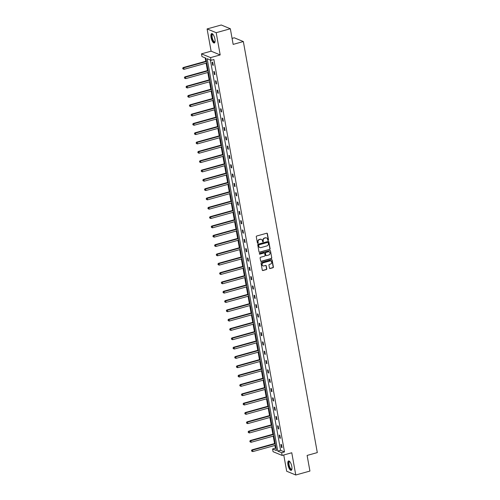 <?xml version="1.0" encoding="UTF-8"?>
<svg xmlns="http://www.w3.org/2000/svg" width="500" height="500" viewBox="0 0 500 500"><rect width="100%" height="100%" fill="white"/><g stroke="black" fill="none" stroke-linecap="round" stroke-linejoin="round"><path stroke-width="0.75" d="M268.2 240.406A0.431 0.388 112.5 0 0 268.519 239.887L267.394 233.65A0.613 0.556 112.5 0 0 266.737 233.219L256.731 236.006A0.613 0.556 112.5 0 0 256.281 236.744L257.406 242.981A0.431 0.388 112.5 0 0 257.869 243.281A0.431 0.388 112.5 0 0 258.181 242.763L258.038 241.956A1.969 1.781 112.5 0 1 259.475 239.581L260.312 239.35A1.969 1.781 112.5 0 1 262.425 240.731L262.569 241.537A0.431 0.388 112.5 0 0 263.038 241.844A0.431 0.388 112.5 0 0 263.35 241.325L263.206 240.519A1.969 1.781 112.5 0 1 264.644 238.144L265.481 237.913A1.969 1.781 112.5 0 1 267.594 239.294L267.738 240.1A0.431 0.388 112.5 0 0 268.2 240.406M267.85 240.319A0.431 0.388 112.5 0 0 268.275 239.781L267.15 233.55A0.613 0.556 112.5 0 0 266.944 233.206M257.512 243.194A0.431 0.388 112.5 0 0 257.938 242.662L258.038 241.956M262.681 241.756A0.431 0.388 112.5 0 0 263.106 241.225L263.206 240.519M287.969 464.856A4.888 1.694 74.4 0 1 288.575 460.944A4.888 1.694 74.4 0 1 291.8 466.444A4.888 1.694 74.4 0 1 291.194 470.356A4.888 1.694 74.4 0 1 287.969 464.856M211.075 37.5A4.888 1.694 74.4 0 1 211.681 33.581A4.888 1.694 74.4 0 1 214.906 39.081A4.888 1.694 74.4 0 1 214.3 42.994A4.888 1.694 74.4 0 1 211.075 37.5M207.1 28.938L221.256 25L230.344 28.756L216.188 32.694L207.1 28.938L211.106 51.175L201.481 53.85L210.562 57.613L211.056 60.331L207.162 58.719L277.762 451.112L281.656 452.725L282.144 455.444L273.062 451.688L272.569 448.969L276.462 450.575L205.863 58.181L201.969 56.575L201.481 53.85M283.762 454.994L286.688 471.244L295.769 475L291.769 452.762L282.144 455.444M230.344 28.756L233.156 44.387L243.344 41.55L317.306 452.594L307.113 455.431L309.925 471.062L295.769 475M269.481 268.094A0.613 0.556 112.5 0 0 270.144 268.525L272.95 267.744A0.613 0.556 112.5 0 0 273.4 267.006L272.15 260.081A0.613 0.556 112.5 0 0 271.494 259.65L261.488 262.431A0.613 0.556 112.5 0 0 261.038 263.175L262.281 270.1A0.613 0.556 112.5 0 0 262.944 270.531L266.331 269.587A0.613 0.556 112.5 0 0 266.788 268.844L266.25 265.881A0.613 0.556 112.5 0 0 265.587 265.45L263.906 265.919A1.644 1.487 112.5 0 1 262.125 264.269A1.644 1.487 112.5 0 1 263.344 262.781L269.931 260.95A1.644 1.487 112.5 0 1 271.712 262.6A1.644 1.487 112.5 0 1 270.494 264.088L269.394 264.394A0.613 0.556 112.5 0 0 268.944 265.131L269.481 268.094M211.106 51.175L220.188 54.931L216.188 32.694M220.188 54.931L210.562 57.613M210.375 60.05L280.594 450.325L284.488 451.938L213.888 59.544L211.056 60.331M284.488 451.938L281.656 452.725M269.662 249.5A0.613 0.556 112.5 0 0 270.113 248.756L268.869 241.838A0.613 0.556 112.5 0 0 268.206 241.406L258.206 244.188A0.613 0.556 112.5 0 0 257.756 244.931L259 251.85A0.613 0.556 112.5 0 0 259.662 252.288L269.419 249.4A0.613 0.556 112.5 0 0 269.869 248.656L268.625 241.737A0.613 0.556 112.5 0 0 268.419 241.388M270.512 250.956L271.756 257.881A0.613 0.556 112.5 0 1 271.306 258.625L261.3 261.406A0.613 0.556 112.5 0 1 260.644 260.975L260.106 258.012A0.613 0.556 112.5 0 1 260.556 257.269L264.613 256.144A0.613 0.556 112.5 0 0 265.069 255.4L264.713 253.438A0.613 0.556 112.5 0 0 264.05 253.006L259.825 254.181A0.431 0.388 112.5 0 1 259.363 253.75A0.431 0.388 112.5 0 1 259.681 253.356L269.85 250.525A0.613 0.556 112.5 0 1 270.512 250.956L271.756 257.881M243.344 41.55L234.262 37.794L232.075 38.4M205.181 57.9L205.781 61.262M206.125 63.163L207.463 70.588M207.806 72.481L209.137 79.912M209.481 81.806L210.819 89.231M211.156 91.131L212.494 98.556M212.838 100.456L214.175 107.881M214.513 109.781L215.85 117.206M216.194 119.106L217.531 126.531M217.869 128.431L219.206 135.856M219.55 137.756L220.881 145.181M221.225 147.075L222.562 154.506M222.9 156.4L224.237 163.825M224.581 165.725L225.919 173.15M226.256 175.05L227.594 182.475M227.938 184.375L229.275 191.8M229.613 193.7L230.95 201.125M231.294 203.025L232.625 210.45M232.969 212.35L234.306 219.775M234.644 221.675L235.981 229.1M236.325 230.994L237.662 238.419M238 240.319L239.338 247.744M239.681 249.644L241.019 257.069M241.356 258.969L242.694 266.394M243.038 268.294L244.369 275.719M244.713 277.619L246.05 285.044M246.394 286.944L247.725 294.369M248.069 296.269L249.406 303.694M249.744 305.587L251.081 313.012M251.425 314.913L252.763 322.337M253.1 324.237L254.438 331.662M254.781 333.562L256.112 340.988M256.456 342.887L257.794 350.312M258.137 352.212L259.469 359.637M259.812 361.538L261.15 368.963M261.488 370.863L262.825 378.288M263.169 380.181L264.506 387.606M264.844 389.506L266.181 396.931M266.525 398.831L267.856 406.256M268.2 408.156L269.538 415.581M269.881 417.481L271.212 424.906M271.556 426.806L272.894 434.231M273.231 436.131L274.569 443.556M274.913 445.456L275.4 448.181L276.081 448.462M275.4 448.181L272.569 448.969M280.594 450.325L277.762 451.112M281.456 447.388L280.919 444.4L281.531 444.656L282.069 447.644L281.456 447.388L281.994 447.238M279.775 438.069L279.237 435.075L279.85 435.331L280.387 438.319L279.775 438.069L280.319 437.912M278.1 428.744L277.562 425.756L278.175 426.006L278.712 428.994L278.1 428.744L278.637 428.594M276.419 419.419L275.881 416.431L276.494 416.681L277.031 419.669L276.419 419.419L276.962 419.269M274.744 410.094L274.206 407.106L274.819 407.356L275.356 410.35L274.744 410.094L275.281 409.944M273.062 400.769L272.525 397.781L273.144 398.038L273.681 401.025L273.062 400.769L273.606 400.619M271.388 391.444L270.85 388.456L271.462 388.713L272 391.7L271.388 391.444L271.931 391.294M269.713 382.119L269.169 379.131L269.788 379.387L270.325 382.375L269.713 382.119L270.25 381.969M268.031 372.794L267.494 369.806L268.106 370.062L268.644 373.05L268.031 372.794L268.575 372.644M266.356 363.475L265.819 360.481L266.431 360.737L266.969 363.725L266.356 363.475L266.894 363.319M264.675 354.15L264.137 351.163L264.75 351.413L265.287 354.4L264.675 354.15L265.219 354M263 344.825L262.462 341.838L263.075 342.088L263.612 345.075L263 344.825L263.538 344.675M261.319 335.5L260.781 332.512L261.4 332.762L261.938 335.756L261.319 335.5L261.863 335.35M259.644 326.175L259.106 323.188L259.719 323.438L260.256 326.431L259.644 326.175L260.188 326.025M257.969 316.85L257.425 313.863L258.044 314.119L258.581 317.106L257.969 316.85L258.506 316.7M256.288 307.525L255.75 304.538L256.363 304.794L256.9 307.781L256.288 307.525L256.831 307.375M254.613 298.2L254.075 295.212L254.688 295.469L255.225 298.456L254.613 298.2L255.15 298.05M252.931 288.881L252.394 285.887L253.006 286.144L253.544 289.131L252.931 288.881L253.475 288.725M251.256 279.556L250.719 276.562L251.331 276.819L251.869 279.806L251.256 279.556L251.794 279.406M249.575 270.231L249.037 267.244L249.656 267.494L250.194 270.481L249.575 270.231L250.119 270.081M247.9 260.906L247.362 257.919L247.975 258.169L248.512 261.163L247.9 260.906L248.444 260.756M246.219 251.581L245.681 248.594L246.3 248.844L246.838 251.838L246.219 251.581L246.762 251.431M244.544 242.256L244.006 239.269L244.619 239.525L245.156 242.512L244.544 242.256L245.087 242.106M242.869 232.931L242.331 229.944L242.944 230.2L243.481 233.188L242.869 232.931L243.406 232.781M241.188 223.606L240.65 220.619L241.262 220.875L241.8 223.863L241.188 223.606L241.731 223.456M239.513 214.288L238.975 211.294L239.587 211.55L240.125 214.537L239.513 214.288L240.05 214.131M237.831 204.963L237.294 201.969L237.913 202.225L238.45 205.212L237.831 204.963L238.375 204.812M236.156 195.637L235.619 192.65L236.231 192.9L236.769 195.888L236.156 195.637L236.694 195.487M234.475 186.312L233.938 183.325L234.556 183.575L235.094 186.569L234.475 186.312L235.019 186.163M232.8 176.988L232.262 174L232.875 174.25L233.412 177.244L232.8 176.988L233.344 176.838M231.125 167.662L230.588 164.675L231.2 164.931L231.737 167.919L231.125 167.662L231.663 167.512M229.444 158.338L228.906 155.35L229.519 155.606L230.056 158.594L229.444 158.338L229.988 158.188M227.769 149.012L227.231 146.025L227.844 146.281L228.381 149.269L227.769 149.012L228.306 148.863M226.088 139.694L225.55 136.7L226.169 136.956L226.706 139.944L226.088 139.694L226.631 139.537M224.412 130.369L223.875 127.375L224.488 127.631L225.025 130.619L224.412 130.369L224.95 130.219M222.731 121.044L222.194 118.056L222.812 118.306L223.35 121.294L222.731 121.044L223.275 120.894M221.056 111.719L220.519 108.731L221.131 108.981L221.669 111.969L221.056 111.719L221.6 111.569M219.381 102.394L218.844 99.406L219.456 99.656L219.994 102.65L219.381 102.394L219.919 102.244M217.7 93.069L217.162 90.081L217.775 90.337L218.312 93.325L217.7 93.069L218.244 92.919M216.025 83.744L215.487 80.756L216.1 81.013L216.637 84L216.025 83.744L216.562 83.594M214.344 74.419L213.806 71.431L214.419 71.688L214.963 74.675L214.344 74.419L214.887 74.269M212.669 65.094L212.131 62.106L212.744 62.362L213.281 65.35L212.669 65.094L213.206 64.944M266.444 237.925A1.969 1.781 112.5 0 0 265.231 237.812L265.481 237.913M262.956 240.419A1.969 1.781 112.5 0 1 264.4 238.044L265.231 237.812M261.275 239.363A1.969 1.781 112.5 0 0 260.062 239.25L260.312 239.35M257.794 241.856A1.969 1.781 112.5 0 1 259.231 239.481L260.062 239.25M259.206 252.2A0.613 0.556 112.5 0 0 259.419 252.181L269.419 249.4M268.206 242.7A0.431 0.388 112.5 0 0 267.744 242.394L258.962 244.838A0.431 0.388 112.5 0 0 258.65 245.356L258.8 246.206A1.969 1.781 112.5 0 0 260.919 247.594L266.919 245.919A1.969 1.781 112.5 0 0 268.363 243.55L268.206 242.7M267.85 242.381A0.431 0.388 112.5 0 0 267.5 242.294L267.744 242.394M259.706 247.475A1.969 1.781 112.5 0 1 258.556 246.106L258.406 245.256A0.431 0.388 112.5 0 1 258.719 244.737L267.5 242.294M260.844 261.325A0.613 0.556 112.5 0 0 261.056 261.306L271.062 258.525A0.613 0.556 112.5 0 0 271.512 257.781M264.262 252.987A0.613 0.556 112.5 0 0 263.806 252.9L259.825 254.181M268.825 254.969A1.644 1.487 112.5 0 0 269.169 251.881A1.644 1.487 112.5 0 0 268.263 251.831L265.938 252.475A0.613 0.556 112.5 0 0 265.487 253.219L265.844 255.188A0.613 0.556 112.5 0 0 266.506 255.619L268.825 254.969M269.044 251.838A1.644 1.487 112.5 0 0 268.012 251.731L268.263 251.831M266.05 255.531A0.613 0.556 112.5 0 1 265.6 255.081L265.244 253.119A0.613 0.556 112.5 0 1 265.694 252.375L268.012 251.731M270.262 250.856A0.613 0.556 112.5 0 0 270.062 250.512M270.712 260.95A1.644 1.487 112.5 0 0 269.681 260.844L269.931 260.95M262.875 265.812A1.644 1.487 112.5 0 1 263.1 262.681L269.681 260.844M262.488 270.444A0.613 0.556 112.5 0 0 262.7 270.431L266.087 269.488A0.613 0.556 112.5 0 0 266.537 268.744L266.006 265.781A0.613 0.556 112.5 0 0 265.8 265.438M269.688 268.444A0.613 0.556 112.5 0 0 269.894 268.425L272.7 267.644A0.613 0.556 112.5 0 0 273.15 266.906L271.906 259.981A0.613 0.556 112.5 0 0 271.7 259.631M206.381 61.094L183.169 67.556L183.781 67.812L184.05 69.306L206.725 62.994M206.456 61.5L183.781 67.812L182.694 68.288L183.05 68.987L182.944 68.388M184.05 69.306L183.05 68.987M182.694 68.288L183.169 67.556M208.062 70.419L184.844 76.881L185.456 77.138L185.725 78.631L208.406 72.319M208.137 70.825L185.456 77.138L184.375 77.613L184.725 78.306L184.619 77.713M185.725 78.631L184.725 78.306M184.375 77.613L184.844 76.881M209.737 79.744L186.525 86.206L187.138 86.456L187.406 87.95L210.081 81.644M209.812 80.15L187.138 86.456L186.05 86.931L186.406 87.631L186.3 87.037M187.406 87.95L186.406 87.631M186.05 86.931L186.525 86.206M215.012 41.819A4.231 1.462 74.4 0 1 214.9 42A4.231 1.462 74.4 0 1 212.369 39.588A4.231 1.462 74.4 0 1 211.988 34.325A4.231 1.462 74.4 0 1 212.894 34.225M212.975 34.325A3.912 1.356 -105.6 0 0 212.675 34.312A3.912 1.356 -105.6 0 0 212.375 34.531A3.912 1.356 -105.6 0 0 212.569 38.931A3.912 1.356 -105.6 0 0 214.775 41.856A3.912 1.356 -105.6 0 0 215.031 41.694M211.962 33.569A4.856 1.681 -105.6 0 0 211.769 33.756A4.856 1.681 -105.6 0 0 211.919 38.944A4.856 1.681 -105.6 0 0 214.544 42.862M291.906 469.181A4.231 1.462 74.4 0 1 291.794 469.363A4.231 1.462 74.4 0 1 289.262 466.95A4.231 1.462 74.4 0 1 288.881 461.688A4.231 1.462 74.4 0 1 289.788 461.581M289.875 461.681A3.912 1.356 -105.6 0 0 289.569 461.675A3.912 1.356 -105.6 0 0 289.269 461.894A3.912 1.356 -105.6 0 0 289.462 466.294A3.912 1.356 -105.6 0 0 291.669 469.219A3.912 1.356 -105.6 0 0 291.925 469.056M288.856 460.931A4.856 1.681 -105.6 0 0 288.663 461.119A4.856 1.681 -105.6 0 0 288.812 466.306A4.856 1.681 -105.6 0 0 291.444 470.219M211.419 89.069L188.2 95.531L188.812 95.781L189.081 97.275L211.756 90.969M211.488 89.469L188.812 95.781L187.731 96.256L188.081 96.956L187.975 96.363M189.081 97.275L188.081 96.956M187.731 96.256L188.2 95.531M213.094 98.394L189.875 104.856L190.494 105.106L190.763 106.6L213.438 100.288M213.169 98.794L190.494 105.106L189.406 105.581L189.762 106.281L189.65 105.681M190.763 106.6L189.762 106.281M189.406 105.581L189.875 104.856M214.775 107.713L191.556 114.175L192.169 114.431L192.438 115.925L215.113 109.612M214.844 108.119L192.169 114.431L191.088 114.906L191.438 115.606L191.331 115.006M192.438 115.925L191.438 115.606M191.088 114.906L191.556 114.175M216.45 117.037L193.231 123.5L193.85 123.756L194.119 125.25L216.794 118.938M216.525 117.444L193.85 123.756L192.763 124.231L193.113 124.931L193.006 124.331M194.119 125.25L193.113 124.931M192.763 124.231L193.231 123.5M218.125 126.363L194.913 132.825L195.525 133.081L195.794 134.575L218.469 128.262M218.2 126.769L195.525 133.081L194.438 133.556L194.794 134.256L194.688 133.656M195.794 134.575L194.794 134.256M194.438 133.556L194.913 132.825M219.806 135.688L196.588 142.15L197.2 142.406L197.469 143.9L220.15 137.587M219.881 136.094L197.2 142.406L196.119 142.881L196.469 143.581L196.363 142.981M197.469 143.9L196.469 143.581M196.119 142.881L196.588 142.15M221.481 145.013L198.269 151.475L198.881 151.731L199.15 153.225L221.825 146.912M221.556 145.419L198.881 151.731L197.794 152.206L198.15 152.9L198.044 152.306M199.15 153.225L198.15 152.9M197.794 152.206L198.269 151.475M223.162 154.338L199.944 160.8L200.556 161.05L200.825 162.544L223.5 156.237M223.231 154.744L200.556 161.05L199.475 161.525L199.825 162.225L199.719 161.631M200.825 162.544L199.825 162.225M199.475 161.525L199.944 160.8M224.838 163.663L201.625 170.125L202.237 170.375L202.506 171.869L225.181 165.562M224.913 164.062L202.237 170.375L201.15 170.85L201.506 171.55L201.394 170.956M202.506 171.869L201.506 171.55M201.15 170.85L201.625 170.125M226.519 172.987L203.3 179.45L203.912 179.7L204.181 181.194L226.856 174.881M226.588 173.388L203.912 179.7L202.831 180.175L203.181 180.875L203.075 180.275M204.181 181.194L203.181 180.875M202.831 180.175L203.3 179.45M228.194 182.306L204.975 188.769L205.594 189.025L205.863 190.519L228.538 184.206M228.269 182.712L205.594 189.025L204.506 189.5L204.856 190.2L204.75 189.6M205.863 190.519L204.856 190.2M204.506 189.5L204.975 188.769M229.875 191.631L206.656 198.094L207.269 198.35L207.537 199.844L230.212 193.531M229.944 192.037L207.269 198.35L206.181 198.825L206.537 199.525L206.431 198.925M207.537 199.844L206.537 199.525M206.181 198.825L206.656 198.094M231.55 200.956L208.331 207.419L208.944 207.675L209.213 209.169L231.894 202.856M231.625 201.363L208.944 207.675L207.862 208.15L208.212 208.85L208.106 208.25M209.213 209.169L208.212 208.85M207.862 208.15L208.331 207.419M233.225 210.281L210.012 216.744L210.625 217L210.894 218.494L233.569 212.181M233.3 210.688L210.625 217L209.537 217.475L209.894 218.175L209.788 217.575M210.894 218.494L209.894 218.175M209.537 217.475L210.012 216.744M234.906 219.606L211.688 226.069L212.3 226.325L212.569 227.819L235.244 221.506M234.975 220.012L212.3 226.325L211.219 226.8L211.569 227.494L211.462 226.9M212.569 227.819L211.569 227.494M211.219 226.8L211.688 226.069M236.581 228.931L213.369 235.394L213.981 235.644L214.25 237.144L236.925 230.831M236.656 229.338L213.981 235.644L212.894 236.119L213.25 236.819L213.137 236.225M214.25 237.144L213.25 236.819M212.894 236.119L213.369 235.394M238.263 238.256L215.044 244.719L215.656 244.969L215.925 246.462L238.6 240.156M238.331 238.656L215.656 244.969L214.575 245.444L214.925 246.144L214.819 245.55M215.925 246.462L214.925 246.144M214.575 245.444L215.044 244.719M239.938 247.581L216.719 254.044L217.338 254.294L217.606 255.787L240.281 249.475M240.012 247.981L217.338 254.294L216.25 254.769L216.606 255.469L216.494 254.869M217.606 255.787L216.606 255.469M216.25 254.769L216.719 254.044M241.619 256.9L218.4 263.363L219.013 263.619L219.281 265.113L241.956 258.8M241.688 257.306L219.013 263.619L217.925 264.094L218.281 264.794L218.175 264.194M219.281 265.113L218.281 264.794M217.925 264.094L218.4 263.363M243.294 266.225L220.075 272.688L220.688 272.944L220.956 274.438L243.637 268.125M243.369 266.631L220.688 272.944L219.606 273.419L219.956 274.119L219.85 273.519M220.956 274.438L219.956 274.119M219.606 273.419L220.075 272.688M244.969 275.55L221.756 282.013L222.369 282.269L222.638 283.762L245.312 277.45M245.044 275.956L222.369 282.269L221.281 282.744L221.637 283.444L221.531 282.844M222.638 283.762L221.637 283.444M221.281 282.744L221.756 282.013M246.65 284.875L223.431 291.337L224.044 291.594L224.312 293.087L246.988 286.775M246.719 285.281L224.044 291.594L222.963 292.069L223.312 292.769L223.206 292.169M224.312 293.087L223.312 292.769M222.963 292.069L223.431 291.337M248.325 294.2L225.113 300.663L225.725 300.919L225.994 302.413L248.669 296.1M248.4 294.606L225.725 300.919L224.638 301.394L224.994 302.094L224.881 301.494M225.994 302.413L224.994 302.094M224.638 301.394L225.113 300.663M250.006 303.525L226.788 309.988L227.4 310.238L227.669 311.737L250.344 305.425M250.075 303.931L227.4 310.238L226.319 310.719L226.669 311.413L226.562 310.819M227.669 311.737L226.669 311.413M226.319 310.719L226.788 309.988M251.681 312.85L228.463 319.312L229.081 319.562L229.35 321.056L252.025 314.75M251.756 313.25L229.081 319.562L227.994 320.037L228.35 320.737L228.238 320.144M229.35 321.056L228.35 320.737M227.994 320.037L228.463 319.312M253.363 322.175L230.144 328.638L230.756 328.888L231.025 330.381L253.7 324.069M253.431 322.575L230.756 328.888L229.669 329.363L230.025 330.062L229.919 329.469M231.025 330.381L230.025 330.062M229.669 329.363L230.144 328.638M255.037 331.5L231.819 337.956L232.431 338.212L232.706 339.706L255.381 333.394M255.113 331.9L232.431 338.212L231.35 338.688L231.7 339.387L231.594 338.787M232.706 339.706L231.7 339.387M231.35 338.688L231.819 337.956M256.712 340.819L233.5 347.281L234.112 347.537L234.381 349.031L257.056 342.719M256.788 341.225L234.112 347.537L233.025 348.013L233.381 348.713L233.275 348.113M234.381 349.031L233.381 348.713M233.025 348.013L233.5 347.281M258.394 350.144L235.175 356.606L235.787 356.863L236.056 358.356L258.731 352.044M258.463 350.55L235.787 356.863L234.706 357.337L235.056 358.038L234.95 357.438M236.056 358.356L235.056 358.038M234.706 357.337L235.175 356.606M260.069 359.469L236.856 365.931L237.469 366.188L237.738 367.681L260.413 361.369M260.144 359.875L237.469 366.188L236.381 366.662L236.737 367.362L236.625 366.763M237.738 367.681L236.737 367.362M236.381 366.662L236.856 365.931M261.75 368.794L238.531 375.256L239.144 375.513L239.412 377.006L262.087 370.694M261.819 369.2L239.144 375.513L238.062 375.988L238.412 376.688L238.306 376.087M239.412 377.006L238.412 376.688M238.062 375.988L238.531 375.256M263.425 378.119L240.206 384.581L240.825 384.831L241.094 386.331L263.769 380.019M263.5 378.525L240.825 384.831L239.737 385.312L240.094 386.006L239.981 385.412M241.094 386.331L240.094 386.006M239.737 385.312L240.206 384.581M265.106 387.444L241.887 393.906L242.5 394.156L242.769 395.65L265.444 389.344M265.175 387.844L242.5 394.156L241.412 394.631L241.769 395.331L241.663 394.738M242.769 395.65L241.769 395.331M241.412 394.631L241.887 393.906M266.781 396.769L243.562 403.231L244.181 403.481L244.45 404.975L267.125 398.663M266.856 397.169L244.181 403.481L243.094 403.956L243.444 404.656L243.337 404.062M244.45 404.975L243.444 404.656M243.094 403.956L243.562 403.231M268.456 406.094L245.244 412.55L245.856 412.806L246.125 414.3L268.8 407.987M268.531 406.494L245.856 412.806L244.769 413.281L245.125 413.981L245.019 413.381M246.125 414.3L245.125 413.981M244.769 413.281L245.244 412.55M270.138 415.412L246.919 421.875L247.531 422.131L247.8 423.625L270.481 417.312M270.206 415.819L247.531 422.131L246.45 422.606L246.8 423.306L246.694 422.706M247.8 423.625L246.8 423.306M246.45 422.606L246.919 421.875M271.812 424.738L248.6 431.2L249.213 431.456L249.481 432.95L272.156 426.637M271.887 425.144L249.213 431.456L248.125 431.931L248.481 432.631L248.369 432.031M249.481 432.95L248.481 432.631M248.125 431.931L248.6 431.2M273.494 434.062L250.275 440.525L250.888 440.781L251.156 442.275L273.831 435.962M273.562 434.469L250.888 440.781L249.806 441.256L250.156 441.956L250.05 441.356M251.156 442.275L250.156 441.956M249.806 441.256L250.275 440.525M275.169 443.387L251.95 449.85L252.569 450.106L252.838 451.6L275.512 445.288M275.244 443.794L252.569 450.106L251.481 450.581L251.838 451.281L251.725 450.681M252.838 451.6L251.838 451.281M251.481 450.581L251.95 449.85"/></g></svg>
